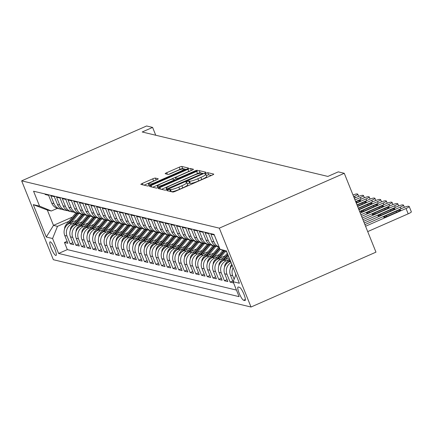 <?xml version="1.0" encoding="UTF-8"?>
<svg xmlns="http://www.w3.org/2000/svg" width="433" height="433" viewBox="0 0 433 433"><rect width="100%" height="100%" fill="white"/><g stroke="black" fill="none" stroke-linecap="round" stroke-linejoin="round"><path stroke-width="0.65" d="M167.885 189.892L166.846 190.612L172.805 192.041A2.279 0.341 -21.9 0 0 175.408 191.272L212.202 175.121A2.279 0.341 -21.9 0 0 213.761 174.136A2.279 0.341 -21.9 0 0 213.686 174.088L207.732 172.664L204.82 173.887L205.637 174.104A7.296 1.093 -21.9 0 1 205.87 174.255A7.296 1.093 -21.9 0 1 200.89 177.406L197.827 178.748A7.296 1.093 -21.9 0 1 189.492 181.194L188.718 181.01L186.894 181.541L185.806 182.233L186.628 182.45A7.296 1.093 -21.9 0 1 186.856 182.602A7.296 1.093 -21.9 0 1 181.882 185.752L178.813 187.099A7.296 1.093 -21.9 0 1 170.478 189.54L169.709 189.356L167.885 189.892M211.407 175.468L208.587 174.791L206.373 175.511M205.87 174.255L206.725 176.383A7.296 1.093 -21.9 0 1 201.751 179.538L198.682 180.88A7.296 1.093 -21.9 0 1 190.347 183.327L189.573 183.137L187.365 183.857M55.781 255.475A7.437 1.515 -113.7 0 0 56.025 255.459A7.437 1.515 -113.7 0 0 54.65 248.569A7.437 1.515 -113.7 0 0 50.298 241.836A7.437 1.515 -113.7 0 0 50.049 241.847A7.437 1.515 -113.7 0 0 51.424 248.742A7.437 1.515 -113.7 0 0 55.781 255.475M155.333 178.082A2.279 0.341 -21.9 0 0 152.73 178.845L142.408 183.376A2.279 0.341 -21.9 0 0 140.855 184.361A2.279 0.341 -21.9 0 0 140.925 184.409L147.539 185.99A2.279 0.341 -21.9 0 0 150.148 185.227L186.942 169.076A2.279 0.341 -21.9 0 0 188.496 168.091A2.279 0.341 -21.9 0 0 188.425 168.042L181.806 166.456A2.279 0.341 -21.9 0 0 179.202 167.219L166.732 172.697A2.279 0.341 -21.9 0 0 165.179 173.682A2.279 0.341 -21.9 0 0 165.249 173.73L168.08 174.407A2.279 0.341 -21.9 0 0 170.689 173.644L176.87 170.927A6.1 0.915 -21.9 0 1 184.03 169.011A6.1 0.915 -21.9 0 1 179.868 171.647L155.647 182.282A6.1 0.915 -21.9 0 1 148.487 184.198A6.1 0.915 -21.9 0 1 152.649 181.562L156.686 179.792A2.279 0.341 -21.9 0 0 158.24 178.807A2.279 0.341 -21.9 0 0 158.169 178.759L155.333 178.082L156.124 180.036M219.32 228.153L344.273 173.292L338.276 171.858L327.862 176.426L142.192 131.989L152.605 127.421L146.603 125.981L21.65 180.848L219.32 228.153L251.021 307.019L53.351 259.708L21.65 180.848M159.847 187.549A2.279 0.341 -21.9 0 0 158.294 188.534A2.279 0.341 -21.9 0 0 158.364 188.582L164.978 190.168A2.279 0.341 -21.9 0 0 167.587 189.405L204.381 173.249A2.279 0.341 -21.9 0 0 205.935 172.264A2.279 0.341 -21.9 0 0 205.864 172.215L199.25 170.629A2.279 0.341 -21.9 0 0 196.642 171.398L159.847 187.549L160.464 189.086M156.259 188.079L149.645 186.493A2.279 0.341 -21.9 0 1 149.574 186.45A2.279 0.341 -21.9 0 1 151.128 185.465L187.922 169.308A2.279 0.341 -21.9 0 1 190.525 168.545L193.362 169.222A2.279 0.341 -21.9 0 1 193.432 169.271A2.279 0.341 -21.9 0 1 191.879 170.256L176.956 176.805A2.279 0.341 -21.9 0 0 175.397 177.79A2.279 0.341 -21.9 0 0 175.468 177.839L177.351 178.288A2.279 0.341 -21.9 0 0 179.955 177.525L195.489 170.705L197.361 170.201L196.273 170.889L158.868 187.316A2.279 0.341 -21.9 0 1 156.259 188.079M67.088 241.311L64.457 242.469L67.884 243.286L64.755 235.509L67.039 236.055A9.293 8.99 -76.5 0 1 71.943 223.872L74.6 222.703M72.804 242.68L70.168 243.833L73.599 244.656L70.471 236.873L72.755 237.419A9.293 8.99 -76.5 0 1 77.659 225.241L80.316 224.072M78.514 244.044L75.883 245.202L79.309 246.02L76.181 238.242L78.47 238.789A9.293 8.99 -76.5 0 1 83.369 226.605L86.026 225.441M84.229 245.414L81.593 246.566L85.025 247.389L81.897 239.611L84.181 240.158A9.293 8.99 -76.5 0 1 89.084 227.975L91.742 226.805M89.94 246.778L87.309 247.936L90.735 248.759L87.607 240.975L89.896 241.522A9.293 8.99 -76.5 0 1 94.795 229.338L97.452 228.175M95.655 248.147L93.019 249.305L96.451 250.122L93.322 242.345L95.606 242.891A9.293 8.99 -76.5 0 1 100.51 230.708L103.168 229.544M101.365 249.516L98.735 250.669L102.161 251.492L99.033 243.709L101.322 244.261A9.293 8.99 -76.5 0 1 106.22 232.077L108.878 230.908M107.081 250.88L104.445 252.038L107.877 252.856L104.748 245.078L107.032 245.625A9.293 8.99 -76.5 0 1 111.936 233.441L114.593 232.277M112.791 252.25L110.161 253.402L113.587 254.225L110.458 246.447L112.748 246.994A9.293 8.99 -76.5 0 1 117.646 234.81L120.304 233.641M118.507 253.614L115.871 254.772L119.302 255.594L116.174 247.811L118.458 248.358A9.293 8.99 -76.5 0 1 123.362 236.174L126.019 235.011M124.217 254.983L121.586 256.141L125.013 256.958L121.884 249.181L124.174 249.727A9.293 8.99 -76.5 0 1 129.072 237.544L131.729 236.38M129.932 256.352L127.297 257.505L130.728 258.328L127.6 250.55L129.884 251.097A9.293 8.99 -76.5 0 1 134.787 238.913L137.445 237.744M135.643 257.716L133.012 258.874L136.438 259.692L133.31 251.914L135.599 252.461A9.293 8.99 -76.5 0 1 140.498 240.277L143.155 239.113M141.358 259.086L138.722 260.244L142.154 261.061L139.025 253.283L141.31 253.83A9.293 8.99 -76.5 0 1 146.213 241.646L148.871 240.477M147.068 260.455L144.438 261.608L147.864 262.43L144.736 254.647L147.025 255.194A9.293 8.99 -76.5 0 1 151.923 243.01L154.581 241.847M152.784 261.819L150.148 262.977L153.58 263.794L150.451 256.017L152.735 256.563A9.293 8.99 -76.5 0 1 157.639 244.38L160.297 243.216M158.494 263.188L155.864 264.341L159.29 265.164L156.161 257.386L158.451 257.933A9.293 8.99 -76.5 0 1 163.349 245.749L166.007 244.58M164.21 264.552L161.574 265.71L165.005 266.533L161.877 258.75L164.161 259.297A9.293 8.99 -76.5 0 1 169.065 247.113L171.722 245.949M169.92 265.922L167.29 267.08L170.716 267.897L167.587 260.119L169.877 260.666A9.293 8.99 -76.5 0 1 174.775 248.482L177.433 247.319M175.636 267.291L173 268.444L176.431 269.266L173.303 261.483L175.587 262.03A9.293 8.99 -76.5 0 1 180.491 249.852L183.148 248.683M181.346 268.655L178.715 269.813L182.141 270.63L179.013 262.853L181.303 263.399A9.293 8.99 -76.5 0 1 186.206 251.216L188.858 250.052M187.061 270.024L184.426 271.177L187.857 272L184.729 264.222L187.013 264.769A9.293 8.99 -76.5 0 1 191.916 252.585L194.574 251.416M192.772 271.388L190.141 272.546L193.567 273.369L190.439 265.586L192.728 266.133A9.293 8.99 -76.5 0 1 197.632 253.949L200.284 252.785M198.487 272.758L195.851 273.916L199.283 274.733L196.154 266.955L198.438 267.502A9.293 8.99 -76.5 0 1 203.342 255.318L206 254.155M204.197 274.127L201.567 275.28L204.993 276.102L201.865 268.319L204.154 268.871A9.293 8.99 -76.5 0 1 209.058 256.688L211.71 255.519M209.913 275.491L207.277 276.649L210.709 277.466L207.58 269.689L209.864 270.235A9.293 8.99 -76.5 0 1 214.768 258.052L217.426 256.888M215.623 276.86L212.993 278.013L216.419 278.836L213.29 271.058L215.58 271.605A9.293 8.99 -76.5 0 1 220.484 259.421L223.136 258.252M221.339 278.224L218.703 279.382L222.134 280.205L219.006 272.422L221.29 272.969A9.293 8.99 -76.5 0 1 226.194 260.785L228.851 259.621M227.049 279.594L224.418 280.752L227.845 281.569L224.716 273.791L227.006 274.338A9.293 8.99 -76.5 0 1 231.087 262.566M232.765 280.963L230.129 282.116L233.56 282.938L230.432 275.161L232.716 275.707A9.293 8.99 -76.5 0 1 233.149 267.708M217.734 243.476A9.293 8.99 103.5 0 1 217.409 242.761L214.281 234.984L210.855 234.161L213.983 241.939A9.293 8.99 -76.5 0 0 219.158 247.021M219.185 247.091L217.864 246.772A9.293 8.99 103.5 0 1 211.694 241.392L208.565 233.614L205.139 232.792L208.268 240.575A9.293 8.99 -76.5 0 0 214.432 245.955A9.293 8.99 -76.5 0 0 216.191 246.188M214.432 245.955L212.148 245.408A9.293 8.99 103.5 0 1 205.984 240.028L202.855 232.245L199.429 231.428L202.552 239.205A9.293 8.99 -76.5 0 0 208.722 244.585A9.293 8.99 -76.5 0 0 210.476 244.824M208.722 244.585L206.438 244.039A9.293 8.99 103.5 0 1 200.268 238.659L197.139 230.881L193.713 230.058L196.842 237.841A9.293 8.99 -76.5 0 0 203.007 243.222A9.293 8.99 -76.5 0 0 204.766 243.454M203.007 243.222L200.723 242.675A9.293 8.99 103.5 0 1 194.558 237.295L191.429 229.512L188.003 228.694L191.126 236.472A9.293 8.99 -76.5 0 0 197.296 241.852A9.293 8.99 -76.5 0 0 199.05 242.085M197.296 241.852L195.012 241.305A9.293 8.99 103.5 0 1 188.842 235.925L185.714 228.148L182.288 227.325L185.416 235.103A9.293 8.99 -76.5 0 0 191.581 240.483A9.293 8.99 -76.5 0 0 193.34 240.721M191.581 240.483L189.297 239.936A9.293 8.99 103.5 0 1 183.132 234.556L180.004 226.778L176.577 225.956L179.7 233.739A9.293 8.99 -76.5 0 0 185.871 239.119A9.293 8.99 -76.5 0 0 187.624 239.352M185.871 239.119L183.587 238.572A9.293 8.99 103.5 0 1 177.416 233.192L174.288 225.409L170.862 224.592L173.99 232.369A9.293 8.99 -76.5 0 0 180.155 237.749A9.293 8.99 -76.5 0 0 181.914 237.988M180.155 237.749L177.871 237.203A9.293 8.99 103.5 0 1 171.706 231.823L168.578 224.045L165.152 223.222L168.275 231A9.293 8.99 -76.5 0 0 174.445 236.386A9.293 8.99 -76.5 0 0 176.199 236.618M174.445 236.386L172.161 235.833A9.293 8.99 103.5 0 1 165.991 230.453L162.862 222.676L159.436 221.858L162.564 229.636A9.293 8.99 -76.5 0 0 168.729 235.016A9.293 8.99 -76.5 0 0 170.488 235.249M168.729 235.016L166.445 234.47A9.293 8.99 103.5 0 1 160.28 229.089L157.152 221.312L153.726 220.489L156.849 228.267A9.293 8.99 -76.5 0 0 163.019 233.647A9.293 8.99 -76.5 0 0 164.773 233.885M163.019 233.647L160.735 233.1A9.293 8.99 103.5 0 1 154.565 227.72L151.436 219.942L148.01 219.12L151.139 226.903A9.293 8.99 -76.5 0 0 157.303 232.283A9.293 8.99 -76.5 0 0 159.063 232.516M157.303 232.283L155.019 231.736A9.293 8.99 103.5 0 1 148.855 226.356L145.726 218.573L142.3 217.756L145.423 225.533A9.293 8.99 -76.5 0 0 151.593 230.913A9.293 8.99 -76.5 0 0 153.347 231.146M151.593 230.913L149.309 230.367A9.293 8.99 103.5 0 1 143.139 224.987L140.011 217.209L136.584 216.386L139.713 224.164A9.293 8.99 -76.5 0 0 145.878 229.544A9.293 8.99 -76.5 0 0 147.637 229.782M145.878 229.544L143.594 228.997A9.293 8.99 103.5 0 1 137.429 223.617L134.3 215.84L130.874 215.017L133.997 222.8A9.293 8.99 -76.5 0 0 140.168 228.18A9.293 8.99 -76.5 0 0 141.921 228.413M140.168 228.18L137.883 227.634A9.293 8.99 103.5 0 1 131.713 222.253L128.585 214.47L125.159 213.653L128.287 221.431A9.293 8.99 -76.5 0 0 134.452 226.811A9.293 8.99 -76.5 0 0 136.211 227.049M134.452 226.811L132.168 226.264A9.293 8.99 103.5 0 1 126.003 220.884L122.875 213.106L119.448 212.284L122.571 220.067A9.293 8.99 -76.5 0 0 128.742 225.447A9.293 8.99 -76.5 0 0 130.495 225.68M128.742 225.447L126.458 224.9A9.293 8.99 103.5 0 1 120.287 219.52L117.159 211.737L113.733 210.92L116.861 218.697A9.293 8.99 -76.5 0 0 123.026 224.078A9.293 8.99 -76.5 0 0 124.785 224.31M123.026 224.078L120.742 223.531A9.293 8.99 103.5 0 1 114.577 218.151L111.449 210.373L108.023 209.55L111.146 217.328A9.293 8.99 -76.5 0 0 117.316 222.708A9.293 8.99 -76.5 0 0 119.07 222.946M117.316 222.708L115.032 222.161A9.293 8.99 103.5 0 1 108.862 216.781L105.733 209.004L102.307 208.181L105.436 215.964A9.293 8.99 -76.5 0 0 111.6 221.344A9.293 8.99 -76.5 0 0 113.359 221.577M111.6 221.344L109.316 220.798A9.293 8.99 103.5 0 1 103.151 215.417L100.023 207.634L96.597 206.817L99.72 214.595A9.293 8.99 -76.5 0 0 105.89 219.975A9.293 8.99 -76.5 0 0 107.644 220.213M105.89 219.975L103.606 219.428A9.293 8.99 103.5 0 1 97.436 214.048L94.307 206.27L90.881 205.448L94.01 213.231A9.293 8.99 -76.5 0 0 100.175 218.611A9.293 8.99 -76.5 0 0 101.934 218.844M100.175 218.611L97.89 218.064A9.293 8.99 103.5 0 1 91.726 212.679L88.597 204.901L85.171 204.084L88.294 211.861A9.293 8.99 -76.5 0 0 94.464 217.242A9.293 8.99 -76.5 0 0 96.218 217.474M94.464 217.242L92.18 216.695A9.293 8.99 103.5 0 1 86.01 211.315L82.882 203.537L79.456 202.714L82.584 210.492A9.293 8.99 -76.5 0 0 88.749 215.872A9.293 8.99 -76.5 0 0 90.508 216.11M88.749 215.872L86.465 215.325A9.293 8.99 103.5 0 1 80.3 209.945L77.171 202.168L73.745 201.345L76.868 209.128A9.293 8.99 -76.5 0 0 83.039 214.508A9.293 8.99 -76.5 0 0 84.792 214.741M83.039 214.508L80.754 213.962A9.293 8.99 103.5 0 1 74.584 208.582L71.456 200.798L68.03 199.981L71.158 207.759A9.293 8.99 -76.5 0 0 77.323 213.139A9.293 8.99 -76.5 0 0 79.082 213.377M77.323 213.139L75.039 212.592A9.293 8.99 103.5 0 1 68.874 207.212L65.746 199.434L62.32 198.612L65.443 206.389A9.293 8.99 -76.5 0 0 71.613 211.775A9.293 8.99 -76.5 0 0 73.366 212.008M71.613 211.775L69.329 211.223A9.293 8.99 103.5 0 1 63.158 205.843L60.03 198.065L56.604 197.248L59.732 205.026A9.293 8.99 -76.5 0 0 65.897 210.406A9.293 8.99 -76.5 0 0 67.656 210.638M65.897 210.406L63.613 209.859A9.293 8.99 103.5 0 1 57.448 204.479L54.32 196.696L50.888 195.878L54.017 203.656A9.293 8.99 -76.5 0 0 60.187 209.036A9.293 8.99 -76.5 0 0 61.941 209.274M64.755 235.509A9.293 8.99 103.5 0 1 69.659 223.325L76.63 220.262M70.471 236.873A9.293 8.99 103.5 0 1 75.374 224.689L82.346 221.631M76.181 238.242A9.293 8.99 103.5 0 1 81.085 226.058L88.056 222.995M81.897 239.611A9.293 8.99 103.5 0 1 86.8 227.428L93.772 224.364M87.607 240.975A9.293 8.99 103.5 0 1 92.51 228.792L99.482 225.734M93.322 242.345A9.293 8.99 103.5 0 1 98.226 230.161L105.197 227.098M99.033 243.709A9.293 8.99 103.5 0 1 103.936 231.531L110.908 228.467M104.748 245.078A9.293 8.99 103.5 0 1 109.652 232.894L116.623 229.836M110.458 246.447A9.293 8.99 103.5 0 1 115.362 234.264L122.333 231.2M116.174 247.811A9.293 8.99 103.5 0 1 121.078 235.628L128.049 232.57M121.884 249.181A9.293 8.99 103.5 0 1 126.788 236.997L133.759 233.934M127.6 250.55A9.293 8.99 103.5 0 1 132.503 238.367L139.475 235.303M133.31 251.914A9.293 8.99 103.5 0 1 138.214 239.73L145.185 236.672M139.025 253.283A9.293 8.99 103.5 0 1 143.929 241.1L150.901 238.036M144.736 254.647A9.293 8.99 103.5 0 1 149.639 242.464L156.611 239.406M150.451 256.017A9.293 8.99 103.5 0 1 155.355 243.833L162.326 240.77M156.161 257.386A9.293 8.99 103.5 0 1 161.065 245.202L168.036 242.139M161.877 258.75A9.293 8.99 103.5 0 1 166.781 246.566L173.752 243.508M167.587 260.119A9.293 8.99 103.5 0 1 172.491 247.936L179.468 244.872M173.303 261.483A9.293 8.99 103.5 0 1 178.207 249.305L185.178 246.242M179.013 262.853A9.293 8.99 103.5 0 1 183.917 250.669L190.893 247.611M184.729 264.222A9.293 8.99 103.5 0 1 189.632 252.038L196.604 248.975M190.439 265.586A9.293 8.99 103.5 0 1 195.343 253.402L202.319 250.344M196.154 266.955A9.293 8.99 103.5 0 1 201.058 254.772L208.029 251.708M201.865 268.319A9.293 8.99 103.5 0 1 206.768 256.141L213.745 253.078M207.58 269.689A9.293 8.99 103.5 0 1 212.484 257.505L219.455 254.447M213.29 271.058A9.293 8.99 103.5 0 1 218.194 258.874L225.171 255.811M219.006 272.422A9.293 8.99 103.5 0 1 223.91 260.238L229.214 257.911M224.716 273.791A9.293 8.99 103.5 0 1 229.62 261.608L230.54 261.207M239.536 287.317L238.28 287.014A7.204 1.467 -113.7 0 0 238.042 287.03A7.204 1.467 -113.7 0 0 239.373 293.709A7.204 1.467 -113.7 0 0 243.595 300.231L244.851 300.529A7.204 1.467 -113.7 0 0 245.089 300.518A7.204 1.467 -113.7 0 0 243.757 293.839A7.204 1.467 -113.7 0 0 239.536 287.317M64.457 242.469L67.326 249.608L58.579 253.446L239.108 296.654L233.111 281.731L235.953 274.674M58.579 253.446L52.582 238.529L46.299 237.024L33.276 204.625L39.56 206.13L33.563 191.213L214.091 234.415L220.088 249.338L226.372 250.842L239.395 283.236L233.111 281.731M44.945 193.935L45.178 194.509L48.604 195.332L51.733 203.109A9.293 8.99 103.5 0 0 57.903 208.489L60.187 209.036M235.731 275.226A9.293 8.99 -76.5 0 1 235.482 273.499M234.129 279.209L232.716 275.707M230.129 282.116L227.006 274.338M224.418 280.752L221.29 272.969M218.703 279.382L215.58 271.605M212.993 278.013L209.864 270.235M207.277 276.649L204.154 268.871M201.567 275.28L198.438 267.502M195.851 273.916L192.728 266.133M190.141 272.546L187.013 264.769M184.426 271.177L181.303 263.399M178.715 269.813L175.587 262.03M173 268.444L169.877 260.666M167.29 267.08L164.161 259.297M161.574 265.71L158.451 257.933M155.864 264.341L152.735 256.563M150.148 262.977L147.025 255.194M144.438 261.608L141.31 253.83M138.722 260.244L135.599 252.461M133.012 258.874L129.884 251.097M127.297 257.505L124.174 249.727M121.586 256.141L118.458 248.358M115.871 254.772L112.748 246.994M110.161 253.402L107.032 245.625M104.445 252.038L101.322 244.261M98.735 250.669L95.606 242.891M93.019 249.305L89.896 241.522M87.309 247.936L84.181 240.158M81.593 246.566L78.47 238.789M75.883 245.202L72.755 237.419M70.168 243.833L67.039 236.055M67.326 249.608L236.467 290.088M72.441 217.063L53.486 225.387L57.486 226.345L68.89 221.339M344.273 173.292L375.974 252.152L251.021 307.019M155.745 135.237L152.605 127.421M57.362 208.343L51.316 211.001L47.316 210.043L53.486 225.387L46.299 237.024M226.903 252.158L220.088 249.338M232.175 265.277A9.293 8.99 103.5 0 0 230.432 275.161M39.56 206.13L51.316 211.001M57.486 226.345L52.582 238.529M33.276 204.625L47.316 210.043M170.472 191.478L171.333 191.673A7.296 1.093 -21.9 0 0 179.673 189.226L178.813 187.099M186.856 182.602L187.716 184.734A7.296 1.093 -21.9 0 1 182.737 187.884L179.673 189.226M203.586 173.595L200.106 172.762A2.279 0.341 -21.9 0 0 197.502 173.525L161.498 189.335M167.225 188.761L201.345 174.044L202.438 173.357L201.572 173.13A7.296 1.093 -21.9 0 0 193.237 175.571L171.159 185.264A7.296 1.093 -21.9 0 0 166.185 188.415A7.296 1.093 -21.9 0 0 166.413 188.566L167.225 188.761L167.501 189.443M152.779 187.245L188.777 171.441L187.922 169.308M190.753 170.748A2.279 0.341 -21.9 0 0 188.777 171.441M161.471 183.603A6.1 0.915 -21.9 0 0 157.309 186.239A6.1 0.915 -21.9 0 0 164.47 184.323L173.005 180.577A2.279 0.341 -21.9 0 0 174.559 179.592A2.279 0.341 -21.9 0 0 174.488 179.543L172.61 179.094A2.279 0.341 -21.9 0 0 170.001 179.857L161.471 183.603M186.147 169.422L182.666 168.589A2.279 0.341 -21.9 0 0 180.058 169.352L168.713 174.337M155.561 180.285A2.279 0.341 -21.9 0 0 153.585 180.978L144.059 185.162M367.709 231.595L408.184 213.826A4.644 0.693 158.1 0 0 411.35 211.818A4.644 0.693 158.1 0 0 411.204 211.721M364.905 224.619L403.183 207.813A4.644 0.693 -21.9 0 1 408.492 206.254L409.061 206.395A4.644 0.693 -21.9 0 1 409.207 206.487A4.644 0.693 -21.9 0 1 406.04 208.495L365.566 226.264M396.2 211.228L386.204 215.618A3.718 0.557 -21.9 0 0 383.67 217.22A3.718 0.557 -21.9 0 0 388.033 216.051L398.03 211.667A3.718 0.557 -21.9 0 0 400.563 210.059A3.718 0.557 -21.9 0 0 396.2 211.228L396.623 212.278M363.579 221.323L397.472 206.444A4.644 0.693 -21.9 0 1 402.777 204.89L403.35 205.026A4.644 0.693 -21.9 0 1 403.496 205.123A4.644 0.693 -21.9 0 1 400.325 207.126L364.245 222.973M390.485 209.859L380.488 214.248A3.718 0.557 -21.9 0 0 377.955 215.856A3.718 0.557 -21.9 0 0 382.317 214.687L392.314 210.297A3.718 0.557 -21.9 0 0 394.847 208.69A3.718 0.557 -21.9 0 0 390.485 209.859L390.912 210.914M362.259 218.032L391.757 205.08A4.644 0.693 -21.9 0 1 397.066 203.521L397.635 203.656A4.644 0.693 -21.9 0 1 397.781 203.754A4.644 0.693 -21.9 0 1 394.615 205.762L362.919 219.677M230.28 268.514A6.154 5.959 -76.5 0 1 231.736 264.384L231.79 264.319M384.775 208.489L374.778 212.879A3.718 0.557 -21.9 0 0 372.245 214.487A3.718 0.557 -21.9 0 0 376.607 213.317L386.604 208.928A3.718 0.557 -21.9 0 0 389.137 207.326A3.718 0.557 -21.9 0 0 384.775 208.489L385.197 209.545M360.933 214.736L386.047 203.71A4.644 0.693 -21.9 0 1 391.351 202.157L391.925 202.292A4.644 0.693 -21.9 0 1 392.071 202.39A4.644 0.693 -21.9 0 1 388.899 204.392L361.593 216.381M224.565 267.145A6.154 5.959 -76.5 0 1 226.026 263.015L229.56 258.772M229.122 261.846L230.253 260.493M229.983 259.822L227.201 263.167M379.059 207.126L369.062 211.515A3.718 0.557 -21.9 0 0 366.529 213.117A3.718 0.557 -21.9 0 0 370.892 211.954L380.888 207.564A3.718 0.557 -21.9 0 0 383.421 205.956A3.718 0.557 -21.9 0 0 379.059 207.126L379.487 208.181M359.606 211.439L380.331 202.341A4.644 0.693 -21.9 0 1 385.641 200.788L386.209 200.923A4.644 0.693 -21.9 0 1 386.355 201.02A4.644 0.693 -21.9 0 1 383.189 203.028L360.272 213.09M225.485 259.551L228.445 255.995M218.854 265.781A6.154 5.959 -76.5 0 1 220.31 261.651L227.325 253.218M223.412 260.477L228.018 254.94M227.753 254.274L221.49 261.803M373.349 205.756L363.352 210.146A3.718 0.557 -21.9 0 0 360.819 211.753A3.718 0.557 -21.9 0 0 365.181 210.584L375.178 206.195A3.718 0.557 -21.9 0 0 377.711 204.587A3.718 0.557 -21.9 0 0 373.349 205.756L373.771 206.812M358.286 208.149L374.621 200.977A4.644 0.693 -21.9 0 1 379.925 199.418L380.499 199.559A4.644 0.693 -21.9 0 1 380.645 199.651A4.644 0.693 -21.9 0 1 377.473 201.659L358.946 209.794M219.775 258.182L225.328 251.503M213.139 264.411A6.154 5.959 -76.5 0 1 214.6 260.282L222.779 250.453M217.696 259.113L224.359 251.102M223.747 250.853L215.775 260.433M358.822 209.491A3.718 0.557 -21.9 0 0 359.466 209.215L369.463 204.825A3.718 0.557 -21.9 0 0 371.996 203.223A3.718 0.557 -21.9 0 0 367.633 204.392L358.405 208.446M356.96 204.852L368.905 199.608A4.644 0.693 -21.9 0 1 374.215 198.054L374.783 198.19A4.644 0.693 -21.9 0 1 374.929 198.287A4.644 0.693 -21.9 0 1 371.763 200.29L357.62 206.498M214.059 256.812L220.229 249.397M207.429 263.048A6.154 5.959 -76.5 0 1 208.885 258.918L218.638 247.194A17.775 17.196 -76.5 0 1 218.8 246.999M211.986 257.743L219.726 248.439M219.461 247.773L210.065 259.064M357.501 206.205L363.752 203.461A3.718 0.557 -21.9 0 0 366.286 201.854A3.718 0.557 -21.9 0 0 361.923 203.023L357.079 205.15M355.634 201.561L363.195 198.238A4.644 0.693 -21.9 0 1 368.499 196.685L369.073 196.82A4.644 0.693 -21.9 0 1 369.219 196.918A4.644 0.693 -21.9 0 1 366.047 198.926L356.299 203.207M208.349 255.448L215.78 246.507A17.775 17.196 -76.5 0 1 216.056 246.182M201.713 261.678A6.154 5.959 -76.5 0 1 203.174 257.548L212.922 245.825A17.775 17.196 -76.5 0 1 213.09 245.63M206.27 256.374L214.698 246.247A17.775 17.196 -76.5 0 1 214.865 246.047M214.173 245.89A17.775 17.196 103.5 0 0 214.01 246.085L204.349 257.7M356.18 202.909L358.037 202.092A3.718 0.557 -21.9 0 0 360.57 200.49A3.718 0.557 -21.9 0 0 356.207 201.654L355.753 201.854M354.313 198.265L357.479 196.874A4.644 0.693 -21.9 0 1 362.789 195.315L363.357 195.456A4.644 0.693 -21.9 0 1 363.504 195.548A4.644 0.693 -21.9 0 1 360.337 197.556L354.973 199.911M202.633 254.079L210.07 245.143A17.775 17.196 -76.5 0 1 210.346 244.818M196.003 260.309A6.154 5.959 -76.5 0 1 197.459 256.179L207.212 244.461A17.775 17.196 -76.5 0 1 207.375 244.266M200.56 255.01L208.982 244.883A17.775 17.196 -76.5 0 1 209.155 244.677M208.462 244.526A17.775 17.196 103.5 0 0 208.295 244.721L198.639 256.331M354.751 199.353A3.718 0.557 -21.9 0 0 354.86 199.12A3.718 0.557 -21.9 0 0 354.616 199.028M352.998 194.996A4.644 0.693 -21.9 0 1 357.073 193.952L357.647 194.087A4.644 0.693 -21.9 0 1 357.793 194.184A4.644 0.693 -21.9 0 1 354.622 196.192L353.647 196.62M196.923 252.71L204.354 243.774A17.775 17.196 -76.5 0 1 204.63 243.449M190.287 258.945A6.154 5.959 -76.5 0 1 191.749 254.815L201.497 243.092A17.775 17.196 -76.5 0 1 201.664 242.897M194.845 253.641L203.272 243.514A17.775 17.196 -76.5 0 1 203.44 243.314M202.747 243.157A17.775 17.196 103.5 0 0 202.584 243.351L192.923 254.967M191.207 251.346L198.644 242.41A17.775 17.196 -76.5 0 1 198.92 242.079M184.577 257.575A6.154 5.959 -76.5 0 1 186.033 253.446L195.786 241.722A17.775 17.196 -76.5 0 1 195.949 241.527M189.134 252.277L197.556 242.15A17.775 17.196 -76.5 0 1 197.729 241.944M197.037 241.787A17.775 17.196 103.5 0 0 196.869 241.982L187.213 253.597M185.497 249.976L192.929 241.04A17.775 17.196 -76.5 0 1 193.205 240.716M178.861 256.206A6.154 5.959 -76.5 0 1 180.323 252.082L190.071 240.358A17.775 17.196 -76.5 0 1 190.239 240.163M183.419 250.907L191.846 240.78A17.775 17.196 -76.5 0 1 192.014 240.575M191.321 240.423A17.775 17.196 103.5 0 0 191.159 240.618L181.497 252.228M179.782 248.612L187.218 239.671A17.775 17.196 -76.5 0 1 187.494 239.346M173.151 254.842A6.154 5.959 -76.5 0 1 174.607 250.712L184.361 238.989A17.775 17.196 -76.5 0 1 184.523 238.794M177.709 249.538L186.13 239.411A17.775 17.196 -76.5 0 1 186.304 239.211M185.611 239.054A17.775 17.196 103.5 0 0 185.443 239.249L175.787 250.864M174.071 247.243L181.503 238.307A17.775 17.196 -76.5 0 1 181.779 237.982M167.436 253.473A6.154 5.959 -76.5 0 1 168.897 249.343L178.645 237.625A17.775 17.196 -76.5 0 1 178.813 237.43M171.993 248.174L180.42 238.047A17.775 17.196 -76.5 0 1 180.588 237.841M179.895 237.69A17.775 17.196 103.5 0 0 179.733 237.885L170.072 249.495M168.356 245.874L175.793 236.938A17.775 17.196 -76.5 0 1 176.069 236.613M161.726 252.109A6.154 5.959 -76.5 0 1 163.181 247.979L172.935 236.256A17.775 17.196 -76.5 0 1 173.097 236.061M166.283 246.805L174.705 236.678A17.775 17.196 -76.5 0 1 174.878 236.478M174.185 236.321A17.775 17.196 103.5 0 0 174.017 236.515L164.361 248.131M162.646 244.51L170.077 235.574A17.775 17.196 -76.5 0 1 170.353 235.243M156.01 250.739A6.154 5.959 -76.5 0 1 157.471 246.61L167.219 234.886A17.775 17.196 -76.5 0 1 167.387 234.691M160.567 245.435L168.994 235.314A17.775 17.196 -76.5 0 1 169.162 235.108M168.469 234.951A17.775 17.196 103.5 0 0 168.307 235.146L158.646 246.761M156.93 243.14L164.367 234.204A17.775 17.196 -76.5 0 1 164.643 233.88M150.3 249.37A6.154 5.959 -76.5 0 1 151.756 245.24L161.509 233.522A17.775 17.196 -76.5 0 1 161.671 233.327M154.857 244.071L163.279 233.944A17.775 17.196 -76.5 0 1 163.452 233.739M162.759 233.587A17.775 17.196 103.5 0 0 162.591 233.782L152.93 245.392M151.22 241.776L158.651 232.835A17.775 17.196 -76.5 0 1 158.927 232.51M144.584 248.006A6.154 5.959 -76.5 0 1 146.045 243.876L155.793 232.153A17.775 17.196 -76.5 0 1 155.961 231.958M149.141 242.702L157.569 232.575A17.775 17.196 -76.5 0 1 157.736 232.375M157.044 232.218A17.775 17.196 103.5 0 0 156.881 232.413L147.22 244.028M145.504 240.407L152.941 231.471A17.775 17.196 -76.5 0 1 153.217 231.146M138.874 246.637A6.154 5.959 -76.5 0 1 140.33 242.507L150.083 230.784A17.775 17.196 -76.5 0 1 150.246 230.594M143.431 241.338L151.853 231.211A17.775 17.196 -76.5 0 1 152.026 231.006M151.334 230.854A17.775 17.196 103.5 0 0 151.166 231.043L141.504 242.659M139.794 239.038L147.225 230.102A17.775 17.196 -76.5 0 1 147.501 229.777M133.158 245.273A6.154 5.959 -76.5 0 1 134.62 241.143L144.368 229.42A17.775 17.196 -76.5 0 1 144.535 229.225M137.716 239.969L146.143 229.842A17.775 17.196 -76.5 0 1 146.311 229.636M145.618 229.485A17.775 17.196 103.5 0 0 145.456 229.679L135.794 241.295M134.078 237.674L141.515 228.738A17.775 17.196 -76.5 0 1 141.791 228.407M127.443 243.903A6.154 5.959 -76.5 0 1 128.904 239.774L138.657 228.05A17.775 17.196 -76.5 0 1 138.82 227.855M132.005 238.599L140.427 228.478A17.775 17.196 -76.5 0 1 140.601 228.272M139.908 228.115A17.775 17.196 103.5 0 0 139.74 228.31L130.079 239.925M128.368 236.304L135.8 227.368A17.775 17.196 -76.5 0 1 136.076 227.044M121.733 242.534A6.154 5.959 -76.5 0 1 123.194 238.404L132.942 226.686A17.775 17.196 -76.5 0 1 133.11 226.491M126.29 237.235L134.712 227.109A17.775 17.196 -76.5 0 1 134.885 226.903M134.192 226.751A17.775 17.196 103.5 0 0 134.03 226.946L124.368 238.556M122.653 234.935L130.089 225.999A17.775 17.196 -76.5 0 1 130.365 225.674M116.017 241.17A6.154 5.959 -76.5 0 1 117.478 237.04L127.232 225.317A17.775 17.196 -76.5 0 1 127.394 225.122M120.58 235.866L129.002 225.739A17.775 17.196 -76.5 0 1 129.175 225.539M128.482 225.382A17.775 17.196 103.5 0 0 128.314 225.577L118.653 237.192M116.937 233.571L124.374 224.635A17.775 17.196 -76.5 0 1 124.65 224.305M110.307 239.801A6.154 5.959 -76.5 0 1 111.768 235.671L121.516 223.948A17.775 17.196 -76.5 0 1 121.684 223.753M114.864 234.502L123.286 224.375A17.775 17.196 -76.5 0 1 123.459 224.17M122.766 224.013A17.775 17.196 103.5 0 0 122.604 224.207L112.943 235.823M111.227 232.202L118.664 223.266A17.775 17.196 -76.5 0 1 118.94 222.941M104.591 238.437A6.154 5.959 -76.5 0 1 106.053 234.307L115.806 222.584A17.775 17.196 -76.5 0 1 115.968 222.389M109.154 233.133L117.576 223.006A17.775 17.196 -76.5 0 1 117.749 222.8M117.056 222.649A17.775 17.196 103.5 0 0 116.888 222.843L107.227 234.453M105.511 230.838L112.948 221.896A17.775 17.196 -76.5 0 1 113.224 221.572M98.881 237.067A6.154 5.959 -76.5 0 1 100.342 232.938L110.09 221.214A17.775 17.196 -76.5 0 1 110.258 221.019M103.438 231.763L111.86 221.636A17.775 17.196 -76.5 0 1 112.033 221.436M111.341 221.279A17.775 17.196 103.5 0 0 111.178 221.474L101.517 233.089M99.801 229.468L107.238 220.532A17.775 17.196 -76.5 0 1 107.514 220.208M93.165 235.698A6.154 5.959 -76.5 0 1 94.627 231.568L104.38 219.85A17.775 17.196 -76.5 0 1 104.542 219.655M97.728 230.399L106.15 220.273A17.775 17.196 -76.5 0 1 106.323 220.067M105.63 219.915A17.775 17.196 103.5 0 0 105.463 220.11L95.801 231.72M94.085 228.099L101.522 219.163A17.775 17.196 -76.5 0 1 101.798 218.838M87.455 234.334A6.154 5.959 -76.5 0 1 88.917 230.204L98.664 218.481A17.775 17.196 -76.5 0 1 98.832 218.286M92.013 229.03L100.434 218.903A17.775 17.196 -76.5 0 1 100.608 218.703M99.915 218.546A17.775 17.196 103.5 0 0 99.752 218.741L90.091 230.356M88.375 226.735L95.807 217.799A17.775 17.196 -76.5 0 1 96.088 217.469M81.74 232.965A6.154 5.959 -76.5 0 1 83.201 228.835L92.954 217.112A17.775 17.196 -76.5 0 1 93.117 216.917M86.302 227.661L94.724 217.539A17.775 17.196 -76.5 0 1 94.897 217.334M94.205 217.177A17.775 17.196 103.5 0 0 94.037 217.371L84.375 228.987M82.66 225.366L90.096 216.43A17.775 17.196 -76.5 0 1 90.373 216.105M76.029 231.595A6.154 5.959 -76.5 0 1 77.491 227.466L87.239 215.748A17.775 17.196 -76.5 0 1 87.406 215.553M80.587 226.297L89.009 216.17A17.775 17.196 -76.5 0 1 89.182 215.964M88.489 215.813A17.775 17.196 103.5 0 0 88.327 216.007L78.665 227.617M76.95 224.002L84.381 215.06A17.775 17.196 -76.5 0 1 84.662 214.736M70.314 230.232A6.154 5.959 -76.5 0 1 71.775 226.102L81.528 214.378A17.775 17.196 -76.5 0 1 81.691 214.183M74.877 224.927L83.298 214.8A17.775 17.196 -76.5 0 1 83.472 214.6M82.779 214.443A17.775 17.196 103.5 0 0 82.611 214.638L72.95 226.253M71.234 222.632L78.671 213.696A17.775 17.196 -76.5 0 1 78.947 213.372M64.604 228.862A6.154 5.959 -76.5 0 1 66.065 224.732L75.813 213.009A17.775 17.196 -76.5 0 1 75.975 212.82M69.161 223.563L77.583 213.437A17.775 17.196 -76.5 0 1 77.756 213.231M77.063 213.079A17.775 17.196 103.5 0 0 76.901 213.269L67.239 224.884M69.659 223.325L71.943 223.872M75.374 224.689L77.659 225.241M81.085 226.058L83.369 226.605M86.8 227.428L89.084 227.975M92.51 228.792L94.795 229.338M98.226 230.161L100.51 230.708M103.936 231.531L106.22 232.077M109.652 232.894L111.936 233.441M115.362 234.264L117.646 234.81M121.078 235.628L123.362 236.174M126.788 236.997L129.072 237.544M132.503 238.367L134.787 238.913M138.214 239.73L140.498 240.277M143.929 241.1L146.213 241.646M149.639 242.464L151.923 243.01M155.355 243.833L157.639 244.38M161.065 245.202L163.349 245.749M166.781 246.566L169.065 247.113M172.491 247.936L174.775 248.482M178.207 249.305L180.491 249.852M183.917 250.669L186.206 251.216M189.632 252.038L191.916 252.585M195.343 253.402L197.632 253.949M201.058 254.772L203.342 255.318M206.768 256.141L209.058 256.688M212.484 257.505L214.768 258.052M218.194 258.874L220.484 259.421M223.91 260.238L226.194 260.785M229.62 261.608L230.816 261.895M51.733 203.109L54.017 203.656M57.448 204.479L59.732 205.026M63.158 205.843L65.443 206.389M68.874 207.212L71.158 207.759M74.584 208.582L76.868 209.128M80.3 209.945L82.584 210.492M86.01 211.315L88.294 211.861M91.726 212.679L94.01 213.231M97.436 214.048L99.72 214.595M103.151 215.417L105.436 215.964M108.862 216.781L111.146 217.328M114.577 218.151L116.861 218.697M120.287 219.52L122.571 220.067M126.003 220.884L128.287 221.431M131.713 222.253L133.997 222.8M137.429 223.617L139.713 224.164M143.139 224.987L145.423 225.533M148.855 226.356L151.139 226.903M154.565 227.72L156.849 228.267M160.28 229.089L162.564 229.636M165.991 230.453L168.275 231M171.706 231.823L173.99 232.369M177.416 233.192L179.7 233.739M183.132 234.556L185.416 235.103M188.842 235.925L191.126 236.472M194.558 237.295L196.842 237.841M200.268 238.659L202.552 239.205M205.984 240.028L208.268 240.575M211.694 241.392L213.983 241.939M245.262 300.35L244.851 300.529M245.381 299.447L243.595 300.231M171.333 191.673L170.478 189.54M182.737 187.884L181.882 185.752M189.573 183.137L188.718 181.01M190.347 183.327L189.492 181.194M198.682 180.88L197.827 178.748M201.751 179.538L200.89 177.406M208.587 174.791L207.732 172.664M170.564 191.489L169.709 189.356M197.502 173.525L196.642 171.398M200.106 172.762L199.25 170.629M169.233 188.68L169.049 188.225M201.529 174.499L201.345 174.044M202.66 174.001L202.422 173.416M166.867 189.697L166.413 188.566M151.745 186.996L151.128 185.465M191.316 170.499L190.525 168.545M176.22 179.695L175.468 177.839M177.66 179.062L177.351 178.288M180.133 177.979L179.955 177.525M195.673 171.154L195.489 170.705M164.654 184.777L164.47 184.323M173.184 181.026L173.005 180.577M155.831 182.731L155.647 182.282M180.052 172.096L179.868 171.647M167.349 174.228L166.732 172.697M180.058 169.352L179.202 167.219M182.666 168.589L181.806 166.456M143.025 184.913L142.408 183.376M153.585 180.978L152.73 178.845M406.04 208.495L408.184 213.826M386.609 216.624L386.204 215.618M400.325 207.126L400.99 208.776M380.894 215.255L380.488 214.248M394.615 205.762L395.275 207.407M375.184 213.891L374.778 212.879M388.899 204.392L389.565 206.043M226.026 263.015L227.087 263.269M369.468 212.522L369.062 211.515M383.189 203.028L383.849 204.674M220.31 261.651L221.377 261.905M363.758 211.158L363.352 210.146M377.473 201.659L378.139 203.304M214.6 260.282L215.661 260.536M368.061 205.442L367.633 204.392M371.763 200.29L372.423 201.94M218.638 247.194L219.287 247.351M208.885 258.918L209.951 259.172M362.345 204.078L361.923 203.023M366.047 198.926L366.713 200.571M214.698 246.247L215.78 246.507M212.922 245.825L214.01 246.085M203.174 257.548L204.235 257.803M356.635 202.709L356.207 201.654M360.337 197.556L360.998 199.202M208.982 244.883L210.07 245.143M207.212 244.461L208.295 244.721M197.459 256.179L198.525 256.433M354.622 196.192L355.287 197.838M203.272 243.514L204.354 243.774M201.497 243.092L202.584 243.351M191.749 254.815L192.809 255.069M197.556 242.15L198.644 242.41M195.786 241.722L196.869 241.982M186.033 253.446L187.099 253.7M191.846 240.78L192.929 241.04M190.071 240.358L191.159 240.618M180.323 252.082L181.384 252.331M186.13 239.411L187.218 239.671M184.361 238.989L185.443 239.249M174.607 250.712L175.674 250.967M180.42 238.047L181.503 238.307M178.645 237.625L179.733 237.885M168.897 249.343L169.958 249.597M174.705 236.678L175.793 236.938M172.935 236.256L174.017 236.515M163.181 247.979L164.248 248.233M168.994 235.314L170.077 235.574M167.219 234.886L168.307 235.146M157.471 246.61L158.532 246.864M163.279 233.944L164.367 234.204M161.509 233.522L162.591 233.782M151.756 245.24L152.822 245.495M157.569 232.575L158.651 232.835M155.793 232.153L156.881 232.413M146.045 243.876L147.106 244.131M151.853 231.211L152.941 231.471M150.083 230.784L151.166 231.043M140.33 242.507L141.396 242.761M146.143 229.842L147.225 230.102M144.368 229.42L145.456 229.679M134.62 241.143L135.681 241.398M140.427 228.478L141.515 228.738M138.657 228.05L139.74 228.31M128.904 239.774L129.965 240.028M134.712 227.109L135.8 227.368M132.942 226.686L134.03 226.946M123.194 238.404L124.255 238.659M129.002 225.739L130.089 225.999M127.232 225.317L128.314 225.577M117.478 237.04L118.539 237.295M123.286 224.375L124.374 224.635M121.516 223.948L122.604 224.207M111.768 235.671L112.829 235.925M117.576 223.006L118.664 223.266M115.806 222.584L116.888 222.843M106.053 234.307L107.113 234.562M111.86 221.636L112.948 221.896M110.09 221.214L111.178 221.474M100.342 232.938L101.403 233.192M106.15 220.273L107.238 220.532M104.38 219.85L105.463 220.11M94.627 231.568L95.688 231.823M100.434 218.903L101.522 219.163M98.664 218.481L99.752 218.741M88.917 230.204L89.977 230.459M94.724 217.539L95.807 217.799M92.954 217.112L94.037 217.371M83.201 228.835L84.262 229.089M89.009 216.17L90.096 216.43M87.239 215.748L88.327 216.007M77.491 227.466L78.552 227.72M83.298 214.8L84.381 215.06M81.528 214.378L82.611 214.638M71.775 226.102L72.836 226.356M77.583 213.437L78.671 213.696M75.813 213.009L76.901 213.269M66.065 224.732L67.126 224.987M202.693 173.99L202.438 173.357M166.721 189.751L166.185 188.415M176.171 179.717L175.397 177.79M157.899 187.7L157.309 186.239M174.845 180.301L174.559 179.592M149.071 185.654L148.487 184.198M184.49 170.153L184.03 169.011M409.207 206.487L411.35 211.818M403.496 205.123L404.379 207.315M397.781 203.754L398.663 205.951M392.071 202.39L392.953 204.582M386.355 201.02L387.237 203.218M380.645 199.651L381.527 201.848M374.929 198.287L375.812 200.479M369.219 196.918L370.101 199.115M363.504 195.548L364.386 197.746M357.793 194.184L358.676 196.376"/></g></svg>
